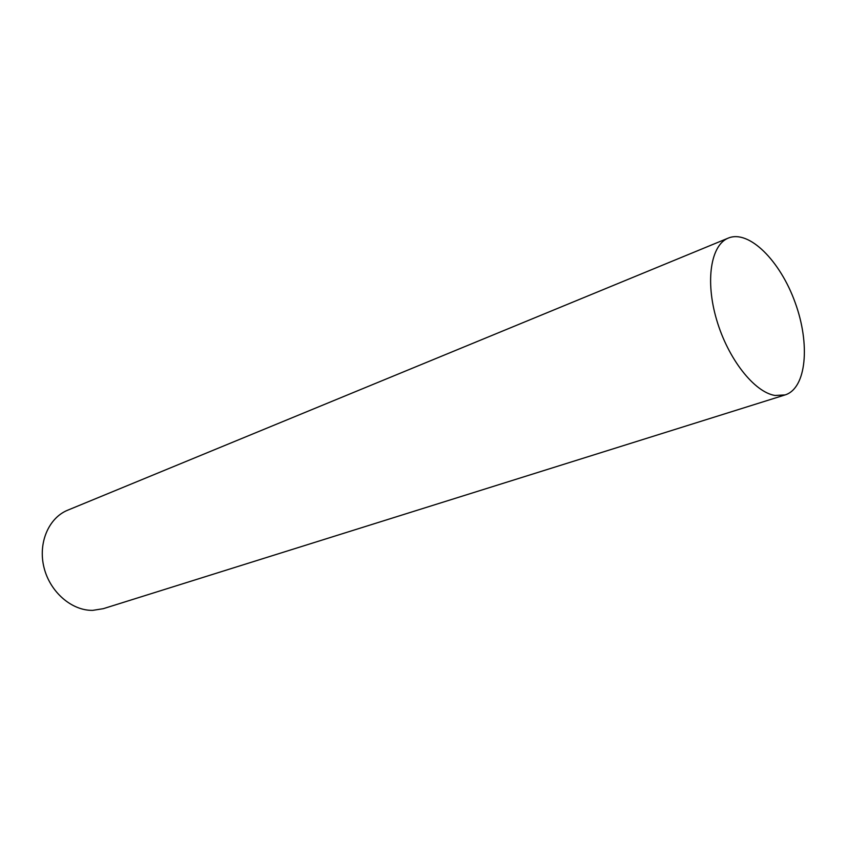 <?xml version="1.0" encoding="UTF-8"?>
<svg xmlns="http://www.w3.org/2000/svg" width="847" height="847" viewBox="0 0 847 847"><rect width="100%" height="100%" fill="white"/><g stroke="black" fill="none" stroke-linecap="round" stroke-linejoin="round"><path stroke-width="1.27" d="M775.047 395.475C754.349 392.288 728.028 358.884 716.626 319.795C705.043 280.717 710.855 244.878 728.356 238.06C749.044 229.505 780.256 260.876 795.153 302.58C810.41 344.168 806.492 388.244 785.137 394.914L775.047 395.475M785.137 394.914L103.345 608.665L92.768 610.359C71.783 610.835 49.984 592.042 44.002 567.522C37.85 543.033 48.66 517.845 67.707 510.19L728.356 238.06"/></g></svg>
